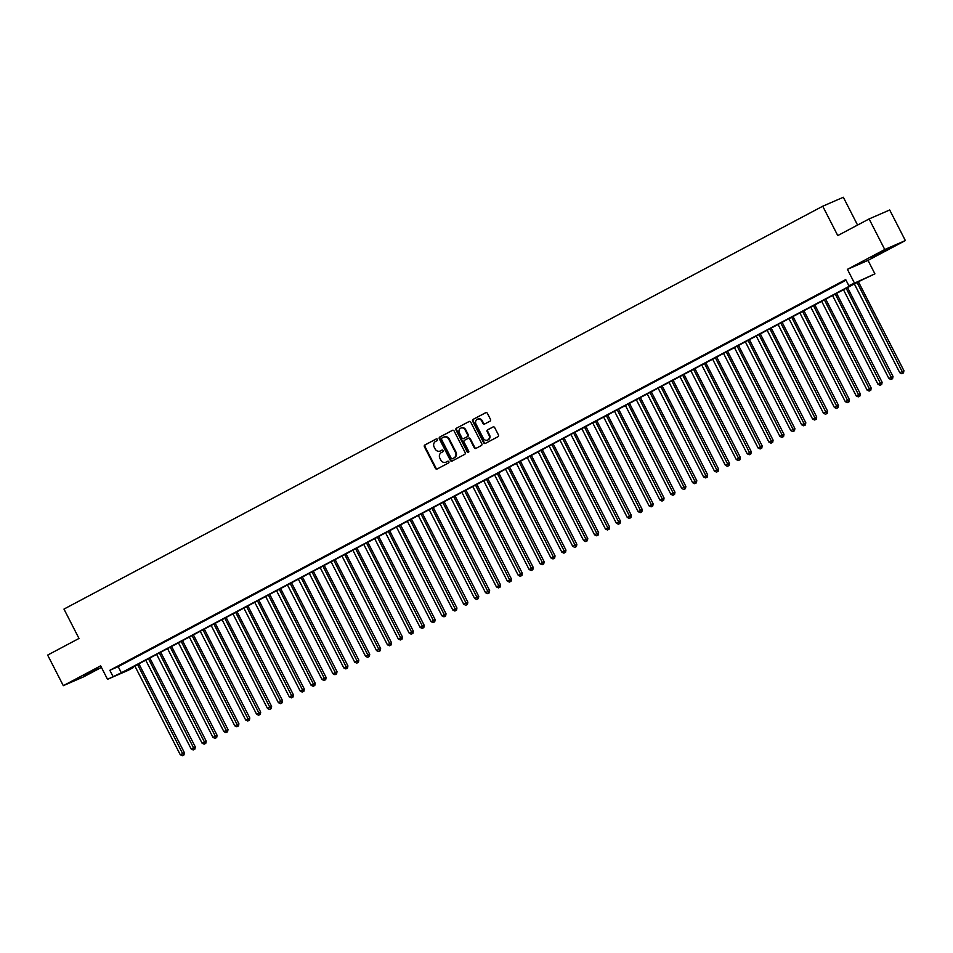 <?xml version="1.0" encoding="UTF-8"?>
<svg xmlns="http://www.w3.org/2000/svg" width="953" height="953" viewBox="0 0 953 953"><rect width="100%" height="100%" fill="white"/><g stroke="black" fill="none" stroke-linecap="round" stroke-linejoin="round"><path stroke-width="1.43" d="M437.415 439.393A0.941 0.846 -113.5 0 0 436.236 438.952L424.859 444.98A1.346 1.215 -113.5 0 0 424.407 446.754L435.461 468.364A1.346 1.215 -113.5 0 0 437.153 468.995L448.518 462.967A0.941 0.846 -113.5 0 0 447.719 461.252A0.941 0.846 -113.5 0 0 447.66 461.288L446.195 462.062A4.324 3.872 -113.5 0 1 440.798 460.037L439.881 458.238A4.324 3.872 -113.5 0 1 441.334 452.58L442.811 451.793A0.941 0.846 -113.5 0 0 441.942 450.114L440.477 450.9A4.324 3.872 -113.5 0 1 435.08 448.875L434.163 447.076A4.324 3.872 -113.5 0 1 435.616 441.406L437.093 440.631A0.941 0.846 -113.5 0 0 437.415 439.393M876.534 254.451L871.328 257.453L875.962 255.404L890.424 247.685L876.534 254.451M83.423 675.558L97.313 668.78L83.423 675.558M490.033 421.155A1.346 1.215 -113.5 0 0 490.485 419.38L487.376 413.316A1.346 1.215 -113.5 0 0 485.696 412.685L473.069 419.391A1.346 1.215 -113.5 0 0 472.617 421.155L483.671 442.776A1.346 1.215 -113.5 0 0 485.363 443.407L497.99 436.7A1.346 1.215 -113.5 0 0 498.443 434.925L494.69 427.611A1.346 1.215 -113.5 0 0 493.011 426.968L487.602 429.839A1.346 1.215 -113.5 0 0 487.15 431.614L489.008 435.247A3.609 3.24 -113.5 0 1 483.278 438.285L476 424.049A3.609 3.24 -113.5 0 1 481.73 421.012L482.945 423.382A1.346 1.215 -113.5 0 0 484.624 424.014L490.033 421.155M848.849 285.697L874.902 273.845L861.095 280.373L125.224 671.079L133.575 667.457L128.119 670.352L107.522 679.31L121.329 672.782L857.2 282.064L848.849 285.697L845.716 279.586L109.845 670.293L112.978 676.416M107.522 679.31L100.637 665.849L63.303 685.672L47.65 655.092L78.992 638.45L63.97 609.086L822.737 206.217L837.758 235.582L869.1 218.94L884.753 249.519L847.42 269.342L854.305 282.803M454.104 430.982A1.346 1.215 -113.5 0 0 452.413 430.351L439.786 437.058A1.346 1.215 -113.5 0 0 439.333 438.833L450.4 460.442A1.346 1.215 -113.5 0 0 452.079 461.073L464.707 454.367A1.346 1.215 -113.5 0 0 465.159 452.604L454.104 430.982M456.427 428.219L469.055 421.524A1.346 1.215 -113.5 0 1 470.746 422.155L481.801 443.764A1.346 1.215 -113.5 0 1 481.348 445.539L475.94 448.398A1.346 1.215 -113.5 0 1 474.26 447.767L469.769 438.999A1.346 1.215 -113.5 0 0 468.09 438.368L464.504 440.274A1.346 1.215 -113.5 0 0 464.051 442.049L468.721 451.174A0.941 0.846 -113.5 0 1 467.22 451.972L455.975 429.994A1.346 1.215 -113.5 0 1 456.427 428.219L469.364 421.417M869.1 218.94L889.697 209.982L905.35 240.561L884.753 249.519M63.303 685.672L83.9 676.713L101.435 667.398M125.331 662.466L118.791 665.933L125.331 662.466M136.231 656.677L129.691 660.143L136.231 656.677M147.131 650.887L140.591 654.354L147.131 650.887M158.031 645.098L151.491 648.564L158.031 645.098M168.931 639.308L162.391 642.787L168.931 639.308M179.843 633.519L173.291 636.997L179.843 633.519M190.743 627.729L184.203 631.208L190.743 627.729M201.643 621.94L195.103 625.418L201.643 621.94M212.543 616.15L206.003 619.629L212.543 616.15M223.443 610.361L216.903 613.839L223.443 610.361M234.343 604.583L227.803 608.05L234.343 604.583M245.255 598.794L238.703 602.26L245.255 598.794M256.154 593.004L249.615 596.471L256.154 593.004M267.054 587.215L260.514 590.681L267.054 587.215M277.954 581.425L271.414 584.892L277.954 581.425M288.854 575.636L282.314 579.114L288.854 575.636M299.754 569.846L293.214 573.325L299.754 569.846M310.654 564.057L304.114 567.535L310.654 564.057M321.566 558.267L315.026 561.746L321.566 558.267M332.466 552.478L325.926 555.956L332.466 552.478M343.366 546.688L336.826 550.167L343.366 546.688M354.266 540.911L347.726 544.377L354.266 540.911M365.166 535.121L358.626 538.588L365.166 535.121M376.066 529.332L369.526 532.798L376.066 529.332M386.978 523.542L380.438 527.009L386.978 523.542M397.877 517.753L391.338 521.231L397.877 517.753M408.777 511.964L402.237 515.442L408.777 511.964M419.677 506.174L413.137 509.652L419.677 506.174M430.577 500.385L424.037 503.863L430.577 500.385M441.477 494.595L434.937 498.074L441.477 494.595M452.389 488.806L445.837 492.284L452.389 488.806M463.289 483.028L456.749 486.495L463.289 483.028M474.189 477.239L467.649 480.705L474.189 477.239M485.089 471.449L478.549 474.916L485.089 471.449M495.989 465.66L489.449 469.126L495.989 465.66M506.889 459.87L500.349 463.337L506.889 459.87M517.801 454.081L511.249 457.559L517.801 454.081M528.701 448.291L522.161 451.77L528.701 448.291M539.601 442.502L533.061 445.98L539.601 442.502M550.5 436.712L543.96 440.191L550.5 436.712M561.4 430.923L554.86 434.401L561.4 430.923M572.3 425.133L565.76 428.612L572.3 425.133M583.212 419.356L576.66 422.822L583.212 419.356M594.112 413.566L587.572 417.033L594.112 413.566M605.012 407.777L598.472 411.243L605.012 407.777M615.912 401.987L609.372 405.454L615.912 401.987M626.812 396.198L620.272 399.664L626.812 396.198M637.712 390.408L631.172 393.887L637.712 390.408M648.612 384.619L642.072 388.097L648.612 384.619M659.524 378.829L652.984 382.308L659.524 378.829M670.424 373.04L663.884 376.518L670.424 373.04M681.324 367.25L674.784 370.729L681.324 367.25M692.223 361.473L685.683 364.939L692.223 361.473M703.123 355.683L696.583 359.15L703.123 355.683M714.023 349.894L707.483 353.36L714.023 349.894M724.935 344.104L718.395 347.571L724.935 344.104M735.835 338.315L729.295 341.782L735.835 338.315M746.735 332.526L740.195 336.004L746.735 332.526M757.635 326.736L751.095 330.214L757.635 326.736M768.535 320.947L761.995 324.425L768.535 320.947M779.435 315.157L772.895 318.636L779.435 315.157M790.347 309.368L783.795 312.846L790.347 309.368M801.247 303.578L794.707 307.057L801.247 303.578M812.147 297.801L805.607 301.267L812.147 297.801M823.047 292.011L816.507 295.478L823.047 292.011M833.946 286.222L827.407 289.688L833.946 286.222M109.845 670.293L118.196 666.659L846.05 280.206M845.919 279.968L838.306 283.899L845.93 279.991M857.557 225.063L843.334 197.259L822.737 206.217M847.42 269.342L868.016 260.383L905.35 240.561M868.016 260.383L874.902 273.845M133.253 666.826L133.575 667.457M118.196 666.659L121.329 672.782M442.204 450.03L441.036 450.65M447.922 461.204L446.743 461.824M436.486 438.868L425.419 444.741A1.346 1.215 -113.5 0 0 424.967 446.516L436.021 468.126A1.346 1.215 -113.5 0 0 437.403 468.864M452.723 430.244L440.346 436.819A1.346 1.215 -113.5 0 0 439.893 438.583L450.948 460.204A1.346 1.215 -113.5 0 0 452.33 460.942M441.823 438.118A0.941 0.846 -113.5 0 0 441.513 439.357L451.222 458.322A0.941 0.846 -113.5 0 0 452.401 458.762L453.95 457.94A4.324 3.872 -113.5 0 0 455.403 452.282L448.768 439.309A4.324 3.872 -113.5 0 0 443.383 437.296L441.823 438.118M443.931 437.046A4.324 3.872 -113.5 0 1 449.328 439.071L455.963 452.044A4.324 3.872 -113.5 0 1 454.51 457.702L452.949 458.524M468.245 438.309L468.65 438.13A1.346 1.215 -113.5 0 1 470.329 438.761L474.82 447.529A1.346 1.215 -113.5 0 0 476.202 448.267M456.987 427.98A1.346 1.215 -113.5 0 0 456.535 429.755L467.78 451.722A0.941 0.846 -113.5 0 0 468.602 452.258M465.124 429.91A3.609 3.24 -113.5 0 0 459.394 432.948L461.955 437.963A1.346 1.215 -113.5 0 0 463.646 438.594L467.232 436.688A1.346 1.215 -113.5 0 0 467.685 434.925L465.124 429.91L465.672 429.672A3.609 3.24 -113.5 0 0 461.097 428.016M465.672 429.672L468.245 434.675A1.346 1.215 -113.5 0 1 467.78 436.45L464.194 438.356M477.715 419.117A3.609 3.24 -113.5 0 1 482.289 420.773L483.493 423.144A1.346 1.215 -113.5 0 0 484.874 423.882M487.853 439.941A3.609 3.24 -113.5 0 0 489.568 434.997L489.008 435.247M493.309 426.861L488.162 429.6A1.346 1.215 -113.5 0 0 487.71 431.364L489.568 434.997M485.994 412.578L473.629 419.141A1.346 1.215 -113.5 0 0 473.176 420.916L484.231 442.526A1.346 1.215 -113.5 0 0 485.613 443.264M134.85 665.98L180.284 754.764L184.394 752.715L138.912 663.812M183.417 755.157L182.333 755.741L183.977 754.919L183.417 755.157L137.566 664.527M182.333 755.741L180.284 754.764M184.394 752.715L183.977 754.919M145.749 660.191L191.184 748.975L195.305 746.926L149.812 658.035M194.317 749.368L193.233 749.951L194.877 749.129L194.317 749.368L148.477 658.737M193.233 749.951L191.184 748.975M195.305 746.926L194.877 749.129M156.649 654.401L202.084 743.185L206.205 741.136L160.712 652.245M205.229 743.578L204.133 744.162L205.777 743.34L205.229 743.578L159.377 652.948M204.133 744.162L202.084 743.185M206.205 741.136L205.777 743.34M167.549 648.612L212.984 737.396L217.105 735.347L171.611 646.456M216.128 737.801L215.033 738.372L216.676 737.551L216.128 737.801L170.277 647.158M215.033 738.372L212.984 737.396M217.105 735.347L216.676 737.551M178.449 642.822L223.884 731.606L228.005 729.557L182.511 640.666M227.028 732.011L225.932 732.583L227.588 731.761L227.028 732.011L181.177 641.369M225.932 732.583L223.884 731.606M228.005 729.557L227.588 731.761M189.349 637.033L234.795 725.817L238.905 723.768L193.423 634.877M237.928 726.222L236.844 726.794L238.488 725.972L237.928 726.222L192.077 635.591M236.844 726.794L234.795 725.817M238.905 723.768L238.488 725.972M200.261 631.243L245.695 720.039L249.805 717.978L204.323 629.087M248.828 720.432L247.744 721.004L249.388 720.182L248.828 720.432L202.977 629.802M247.744 721.004L245.695 720.039M249.805 717.978L249.388 720.182M211.161 625.454L256.595 714.25L260.705 712.189L215.223 623.298M259.728 714.643L258.644 715.215L260.288 714.405L259.728 714.643L213.889 624.012M258.644 715.215L256.595 714.25M260.705 712.189L260.288 714.405M222.061 619.664L267.495 708.46L271.617 706.399L226.123 617.508M270.64 708.853L269.544 709.437L271.188 708.615L270.64 708.853L224.789 618.223M269.544 709.437L267.495 708.46M271.617 706.399L271.188 708.615M232.961 613.875L278.395 702.671L282.517 700.622L237.023 611.719M281.54 703.064L280.444 703.648L282.088 702.826L281.54 703.064L235.689 612.434M280.444 703.648L278.395 702.671M282.517 700.622L282.088 702.826M243.861 608.085L289.295 696.881L293.417 694.832L247.923 605.929M292.44 697.274L291.344 697.858L293 697.036L292.44 697.274L246.589 606.644M291.344 697.858L289.295 696.881M293.417 694.832L293 697.036M254.761 602.308L300.207 691.092L304.317 689.043L258.823 600.14M303.34 691.485L302.256 692.069L303.9 691.247L303.34 691.485L257.489 600.855M302.256 692.069L300.207 691.092M304.317 689.043L303.9 691.247M265.673 596.518L311.107 685.302L315.217 683.253L269.735 594.362M314.24 685.695L313.156 686.279L314.8 685.457L314.24 685.695L268.389 595.065M313.156 686.279L311.107 685.302M315.217 683.253L314.8 685.457M276.573 590.729L322.007 679.513L326.117 677.464L280.635 588.573M325.14 679.906L324.056 680.49L325.7 679.668L325.14 679.906L279.289 589.276M324.056 680.49L322.007 679.513M326.117 677.464L325.7 679.668M287.472 584.939L332.907 673.723L337.028 671.674L291.535 582.783M336.052 674.128L334.956 674.7L336.6 673.878L336.052 674.128L290.2 583.486M334.956 674.7L332.907 673.723M337.028 671.674L336.6 673.878M298.372 579.15L343.807 667.934L347.928 665.885L302.435 576.994M346.952 668.339L345.856 668.911L347.5 668.089L346.952 668.339L301.1 577.697M345.856 668.911L343.807 667.934M347.928 665.885L347.5 668.089M309.272 573.361L354.707 662.156L358.828 660.095L313.334 571.204M357.851 662.549L356.756 663.121L358.411 662.299L357.851 662.549L312 571.919M356.756 663.121L354.707 662.156M358.828 660.095L358.411 662.299M320.172 567.571L365.607 656.367L369.728 654.306L324.234 565.415M368.751 656.76L367.655 657.332L369.311 656.522L368.751 656.76L322.9 566.13M367.655 657.332L365.607 656.367M369.728 654.306L369.311 656.522M331.084 561.782L376.518 650.577L380.628 648.516L335.146 559.625M379.651 650.97L378.567 651.554L380.211 650.732L379.651 650.97L333.8 560.34M378.567 651.554L376.518 650.577M380.628 648.516L380.211 650.732M341.984 555.992L387.418 644.788L391.528 642.739L346.046 553.836M390.551 645.181L389.467 645.765L391.111 644.943L390.551 645.181L344.7 554.551M389.467 645.765L387.418 644.788M391.528 642.739L391.111 644.943M352.884 550.203L398.318 638.998L402.44 636.949L356.946 548.046M401.451 639.392L400.367 639.975L402.011 639.153L401.451 639.392L355.612 548.761M400.367 639.975L398.318 638.998M402.44 636.949L402.011 639.153M363.784 544.425L409.218 633.209L413.34 631.16L367.846 542.257M412.363 633.602L411.267 634.186L412.911 633.364L412.363 633.602L366.512 542.972M411.267 634.186L409.218 633.209M413.34 631.16L412.911 633.364M374.684 538.636L420.118 627.419L424.24 625.371L378.746 536.479M423.263 627.813L422.167 628.396L423.823 627.574L423.263 627.813L377.412 537.182M422.167 628.396L420.118 627.419M424.24 625.371L423.823 627.574M385.584 532.846L431.018 621.63L435.14 619.581L389.646 530.69M434.163 622.023L433.067 622.607L434.723 621.785L434.163 622.023L388.312 531.393M433.067 622.607L431.018 621.63M435.14 619.581L434.723 621.785M396.484 527.057L441.93 615.841L446.04 613.792L400.558 524.9M445.063 616.246L443.979 616.817L445.623 615.995L445.063 616.246L399.212 525.603M443.979 616.817L441.93 615.841M446.04 613.792L445.623 615.995M407.396 521.267L452.83 610.051L456.94 608.002L411.458 519.111M455.963 610.456L454.879 611.028L456.523 610.206L455.963 610.456L410.112 519.814M454.879 611.028L452.83 610.051M456.94 608.002L456.523 610.206M418.296 515.478L463.73 604.262L467.852 602.213L422.358 513.322M466.863 604.667L465.779 605.238L467.423 604.416L466.863 604.667L421.023 514.036M465.779 605.238L463.73 604.262M467.852 602.213L467.423 604.416M429.195 509.688L474.63 598.484L478.751 596.423L433.258 507.532M477.775 598.877L476.679 599.449L478.323 598.627L477.775 598.877L431.923 508.247M476.679 599.449L474.63 598.484M478.751 596.423L478.323 598.627M440.095 503.899L485.53 592.695L489.651 590.634L444.158 501.743M488.675 593.088L487.579 593.659L489.223 592.849L488.675 593.088L442.823 502.457M487.579 593.659L485.53 592.695M489.651 590.634L489.223 592.849M450.995 498.109L496.43 586.905L500.551 584.844L455.057 495.953M499.575 587.298L498.479 587.882L500.134 587.06L499.575 587.298L453.723 496.668M498.479 587.882L496.43 586.905M500.551 584.844L500.134 587.06M461.895 492.32L507.341 581.116L511.451 579.067L465.969 490.164M510.474 581.509L509.39 582.092L511.034 581.27L510.474 581.509L464.623 490.878M509.39 582.092L507.341 581.116M511.451 579.067L511.034 581.27M472.807 486.53L518.241 575.326L522.351 573.277L476.869 484.374M521.374 575.719L520.29 576.303L521.934 575.481L521.374 575.719L475.523 485.089M520.29 576.303L518.241 575.326M522.351 573.277L521.934 575.481M483.707 480.753L529.141 569.537L533.263 567.488L487.769 478.585M532.274 569.93L531.19 570.513L532.834 569.691L532.274 569.93L486.435 479.299M531.19 570.513L529.141 569.537M533.263 567.488L532.834 569.691M494.607 474.963L540.041 563.747L544.163 561.698L498.669 472.807M543.186 564.14L542.09 564.724L543.734 563.902L543.186 564.14L497.335 473.51M542.09 564.724L540.041 563.747M544.163 561.698L543.734 563.902M505.507 469.174L550.941 557.958L555.063 555.909L509.569 467.018M554.086 558.351L552.99 558.934L554.634 558.113L554.086 558.351L508.235 467.72M552.99 558.934L550.941 557.958M555.063 555.909L554.634 558.113M516.407 463.384L561.841 552.168L565.963 550.119L520.469 461.228M564.986 552.573L563.89 553.145L565.546 552.323L564.986 552.573L519.135 461.931M563.89 553.145L561.841 552.168M565.963 550.119L565.546 552.323M527.307 457.595L572.753 546.379L576.863 544.33L531.381 455.439M575.886 546.784L574.802 547.356L576.446 546.534L575.886 546.784L530.035 456.142M574.802 547.356L572.753 546.379M576.863 544.33L576.446 546.534M538.219 451.805L583.653 540.601L587.763 538.54L542.281 449.649M586.786 540.994L585.702 541.566L587.346 540.744L586.786 540.994L540.935 450.364M585.702 541.566L583.653 540.601M587.763 538.54L587.346 540.744M549.119 446.016L594.553 534.812L598.663 532.751L553.181 443.86M597.686 535.205L596.602 535.777L598.246 534.967L597.686 535.205L551.847 444.574M596.602 535.777L594.553 534.812M598.663 532.751L598.246 534.967M560.019 440.226L605.453 529.022L609.575 526.961L564.081 438.07M608.598 529.415L607.502 529.999L609.146 529.177L608.598 529.415L562.746 438.785M607.502 529.999L605.453 529.022M609.575 526.961L609.146 529.177M570.918 434.437L616.353 523.233L620.474 521.184L574.981 432.281M619.498 523.626L618.402 524.21L620.046 523.388L619.498 523.626L573.646 432.996M618.402 524.21L616.353 523.233M620.474 521.184L620.046 523.388M581.818 428.647L627.253 517.443L631.374 515.394L585.881 426.491M630.398 517.836L629.302 518.42L630.957 517.598L630.398 517.836L584.546 427.206M629.302 518.42L627.253 517.443M631.374 515.394L630.957 517.598M592.718 422.87L638.165 511.654L642.274 509.605L596.781 420.702M641.298 512.047L640.213 512.631L641.857 511.809L641.298 512.047L595.446 421.417M640.213 512.631L638.165 511.654M642.274 509.605L641.857 511.809M603.63 417.08L649.064 505.864L653.174 503.815L607.692 414.924M652.197 506.257L651.113 506.841L652.757 506.019L652.197 506.257L606.346 415.627M651.113 506.841L649.064 505.864M653.174 503.815L652.757 506.019M614.53 411.291L659.964 500.075L664.074 498.026L618.592 409.135M663.097 500.468L662.013 501.052L663.657 500.23L663.097 500.468L617.246 409.838M662.013 501.052L659.964 500.075M664.074 498.026L663.657 500.23M625.43 405.501L670.864 494.285L674.986 492.236L629.492 403.345M674.009 494.678L672.913 495.262L674.557 494.44L674.009 494.678L628.158 404.048M672.913 495.262L670.864 494.285M674.986 492.236L674.557 494.44M636.33 399.712L681.764 488.496L685.886 486.447L640.392 397.556M684.909 488.901L683.813 489.473L685.457 488.651L684.909 488.901L639.058 398.259M683.813 489.473L681.764 488.496M685.886 486.447L685.457 488.651M647.23 393.923L692.664 482.706L696.786 480.657L651.292 391.766M695.809 483.111L694.713 483.683L696.369 482.861L695.809 483.111L649.958 392.481M694.713 483.683L692.664 482.706M696.786 480.657L696.369 482.861M658.13 388.133L703.564 476.929L707.686 474.868L662.192 385.977M706.709 477.322L705.613 477.894L707.269 477.072L706.709 477.322L660.858 386.692M705.613 477.894L703.564 476.929M707.686 474.868L707.269 477.072M669.042 382.344L714.476 471.139L718.586 469.079L673.104 380.187M717.609 471.532L716.525 472.104L718.169 471.294L717.609 471.532L671.758 380.902M716.525 472.104L714.476 471.139M718.586 469.079L718.169 471.294M679.942 376.554L725.376 465.35L729.486 463.289L684.004 374.398M728.509 465.743L727.425 466.327L729.069 465.505L728.509 465.743L682.658 375.113M727.425 466.327L725.376 465.35M729.486 463.289L729.069 465.505M690.842 370.765L736.276 459.56L740.398 457.511L694.904 368.608M739.409 459.954L738.325 460.537L739.969 459.715L739.409 459.954L693.57 369.323M738.325 460.537L736.276 459.56M740.398 457.511L739.969 459.715M701.742 364.975L747.176 453.771L751.298 451.722L705.804 362.819M750.321 454.164L749.225 454.748L750.869 453.926L750.321 454.164L704.47 363.534M749.225 454.748L747.176 453.771M751.298 451.722L750.869 453.926M712.641 359.198L758.076 447.981L762.197 445.933L716.704 357.03M761.221 448.375L760.125 448.958L761.781 448.136L761.221 448.375L715.369 357.744M760.125 448.958L758.076 447.981M762.197 445.933L761.781 448.136M723.541 353.408L768.976 442.192L773.097 440.143L727.604 351.252M772.121 442.585L771.025 443.169L772.68 442.347L772.121 442.585L726.269 351.955M771.025 443.169L768.976 442.192M773.097 440.143L772.68 442.347M734.441 347.619L779.888 436.403L783.997 434.354L738.515 345.462M783.021 436.796L781.936 437.379L783.58 436.557L783.021 436.796L737.169 346.165M781.936 437.379L779.888 436.403M783.997 434.354L783.58 436.557M745.353 341.829L790.787 430.613L794.897 428.564L749.415 339.673M793.92 431.018L792.836 431.59L794.48 430.768L793.92 431.018L748.069 340.376M792.836 431.59L790.787 430.613M794.897 428.564L794.48 430.768M756.253 336.04L801.687 424.824L805.809 422.775L760.315 333.884M804.82 425.229L803.736 425.8L805.38 424.978L804.82 425.229L758.981 334.586M803.736 425.8L801.687 424.824M805.809 422.775L805.38 424.978M767.153 330.25L812.587 419.046L816.709 416.985L771.215 328.094M815.732 419.439L814.636 420.011L816.28 419.189L815.732 419.439L769.881 328.809M814.636 420.011L812.587 419.046M816.709 416.985L816.28 419.189M778.053 324.461L823.487 413.257L827.609 411.196L782.115 322.305M826.632 413.65L825.536 414.221L827.18 413.399L826.632 413.65L780.781 323.019M825.536 414.221L823.487 413.257M827.609 411.196L827.18 413.399M788.953 318.671L834.387 407.467L838.509 405.406L793.015 316.515M837.532 407.86L836.436 408.444L838.092 407.622L837.532 407.86L791.681 317.23M836.436 408.444L834.387 407.467M838.509 405.406L838.092 407.622M799.853 312.882L845.299 401.678L849.409 399.617L803.927 310.726M848.432 402.071L847.348 402.654L848.992 401.832L848.432 402.071L802.581 311.44M847.348 402.654L845.299 401.678M849.409 399.617L848.992 401.832M810.765 307.092L856.199 395.888L860.309 393.839L814.827 304.936M859.332 396.281L858.248 396.865L859.892 396.043L859.332 396.281L813.481 305.651M858.248 396.865L856.199 395.888M860.309 393.839L859.892 396.043M821.665 301.315L867.099 390.099L871.209 388.05L825.727 299.147M870.232 390.492L869.148 391.075L870.792 390.253L870.232 390.492L824.393 299.861M869.148 391.075L867.099 390.099M871.209 388.05L870.792 390.253M832.565 295.525L877.999 384.309L882.121 382.26L836.627 293.357M881.144 384.702L880.048 385.286L881.692 384.464L881.144 384.702L835.293 294.072M880.048 385.286L877.999 384.309M882.121 382.26L881.692 384.464M843.465 289.736L888.899 378.52L893.021 376.471L847.527 287.58M892.044 378.913L890.948 379.497L892.592 378.675L892.044 378.913L846.193 288.282M890.948 379.497L888.899 378.52M893.021 376.471L892.592 378.675M854.365 283.946L899.799 372.73L903.92 370.681L858.427 281.79M902.944 373.123L901.848 373.707L903.504 372.885L902.944 373.123L857.092 282.493M901.848 373.707L899.799 372.73M903.92 370.681L903.504 372.885"/></g></svg>
